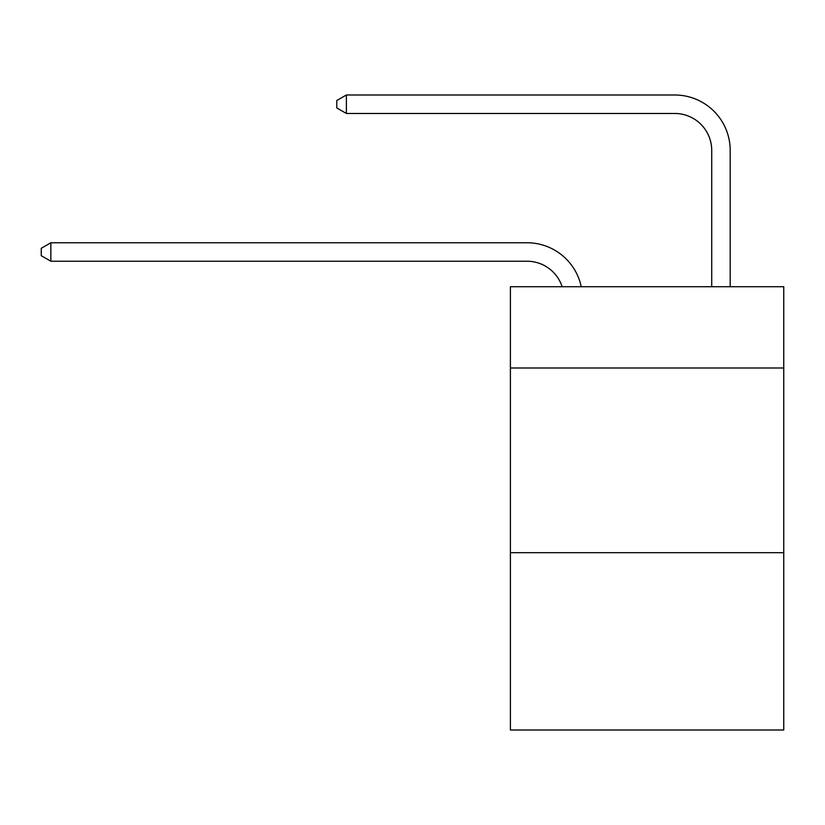 <?xml version="1.0" encoding="UTF-8"?>
<svg xmlns="http://www.w3.org/2000/svg" width="825" height="825" viewBox="0 0 825 825"><rect width="100%" height="100%" fill="white"/><g stroke="black" fill="none" stroke-linecap="round" stroke-linejoin="round"><path stroke-width="1.24" d="M783.75 367.991L783.75 286.718L510.397 286.718L510.397 367.991L783.75 367.991L783.75 730.001L510.397 730.001L510.397 367.991M783.75 552.688L510.397 552.688M527.01 261.226A36.939 36.939 0 0 1 562.134 286.718A36.939 36.939 0 0 0 527.01 261.226A36.939 36.939 0 0 1 562.134 286.718A36.939 36.939 0 0 0 527.01 261.226A36.939 36.939 0 0 1 562.134 286.718A36.939 36.939 0 0 0 527.01 261.226A36.939 36.939 0 0 1 562.134 286.718A36.939 36.939 0 0 0 527.01 261.226A36.939 36.939 0 0 1 562.134 286.718A36.939 36.939 0 0 0 527.01 261.226A36.939 36.939 0 0 1 562.134 286.718A36.939 36.939 0 0 0 527.01 261.226A36.939 36.939 0 0 1 562.134 286.718A36.939 36.939 0 0 0 527.01 261.226A36.939 36.939 0 0 1 562.134 286.718A36.939 36.939 0 0 0 527.01 261.226A36.939 36.939 0 0 1 562.134 286.718A36.939 36.939 0 0 0 527.01 261.226A36.939 36.939 0 0 1 562.134 286.718A36.939 36.939 0 0 0 527.01 261.226A36.939 36.939 0 0 1 562.134 286.718A36.939 36.939 0 0 0 527.01 261.226A36.939 36.939 0 0 1 562.134 286.718A36.939 36.939 0 0 0 527.01 261.226L50.851 261.226L41.25 255.688L41.25 248.304L50.851 242.756L527.01 242.756A55.409 55.409 0 0 1 581.233 286.718M711.717 286.718L711.717 150.408A36.939 36.939 0 0 0 674.778 113.468L346.376 113.468L336.775 107.931L336.775 100.537L346.376 94.999L674.778 94.999A55.409 55.409 0 0 1 730.187 150.408L730.187 286.718M50.851 261.226L50.851 242.756L527.01 242.756M711.717 150.408A36.939 36.939 0 0 0 674.778 113.468A36.939 36.939 0 0 1 711.717 150.408A36.939 36.939 0 0 0 674.778 113.468A36.939 36.939 0 0 1 711.717 150.408A36.939 36.939 0 0 0 674.778 113.468A36.939 36.939 0 0 1 711.717 150.408A36.939 36.939 0 0 0 674.778 113.468A36.939 36.939 0 0 1 711.717 150.408A36.939 36.939 0 0 0 674.778 113.468A36.939 36.939 0 0 1 711.717 150.408A36.939 36.939 0 0 0 674.778 113.468A36.939 36.939 0 0 1 711.717 150.408A36.939 36.939 0 0 0 674.778 113.468A36.939 36.939 0 0 1 711.717 150.408A36.939 36.939 0 0 0 674.778 113.468A36.939 36.939 0 0 1 711.717 150.408A36.939 36.939 0 0 0 674.778 113.468A36.939 36.939 0 0 1 711.717 150.408A36.939 36.939 0 0 0 674.778 113.468A36.939 36.939 0 0 1 711.717 150.408A36.939 36.939 0 0 0 674.778 113.468A36.939 36.939 0 0 1 711.717 150.408A36.939 36.939 0 0 0 674.778 113.468M346.376 113.468L346.376 94.999L674.778 94.999"/></g></svg>
